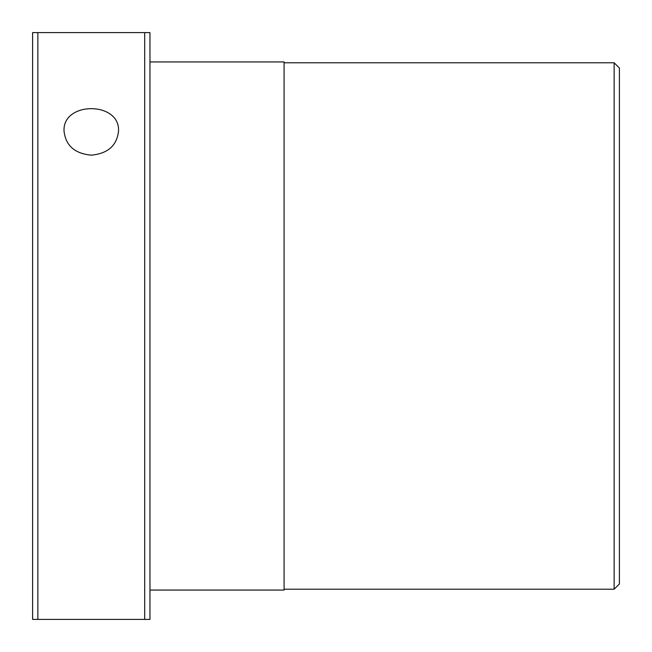 <?xml version="1.0" encoding="UTF-8"?>
<svg xmlns="http://www.w3.org/2000/svg" width="652" height="652" viewBox="0 0 652 652"><rect width="100%" height="100%" fill="white"/><g stroke="black" fill="none" stroke-linecap="round" stroke-linejoin="round"><path stroke-width="0.98" d="M614.135 326L614.135 589.221L619.4 583.956L619.4 68.044L614.135 62.779L614.135 326M149.96 61.94L284.085 61.94L284.085 590.06L149.96 590.06M32.6 326L32.6 619.4L149.96 619.4L149.96 32.6L32.6 32.6L32.6 326M37.865 32.6L37.865 619.4M144.695 32.6L144.695 619.4M64.035 131.101C62.356 101.182 120.204 101.182 118.525 131.101C116.904 145.583 107.825 153.611 91.28 155.168C74.736 153.611 65.656 145.583 64.035 131.101M284.085 589.221L614.135 589.221M284.085 62.779L614.135 62.779"/></g></svg>
